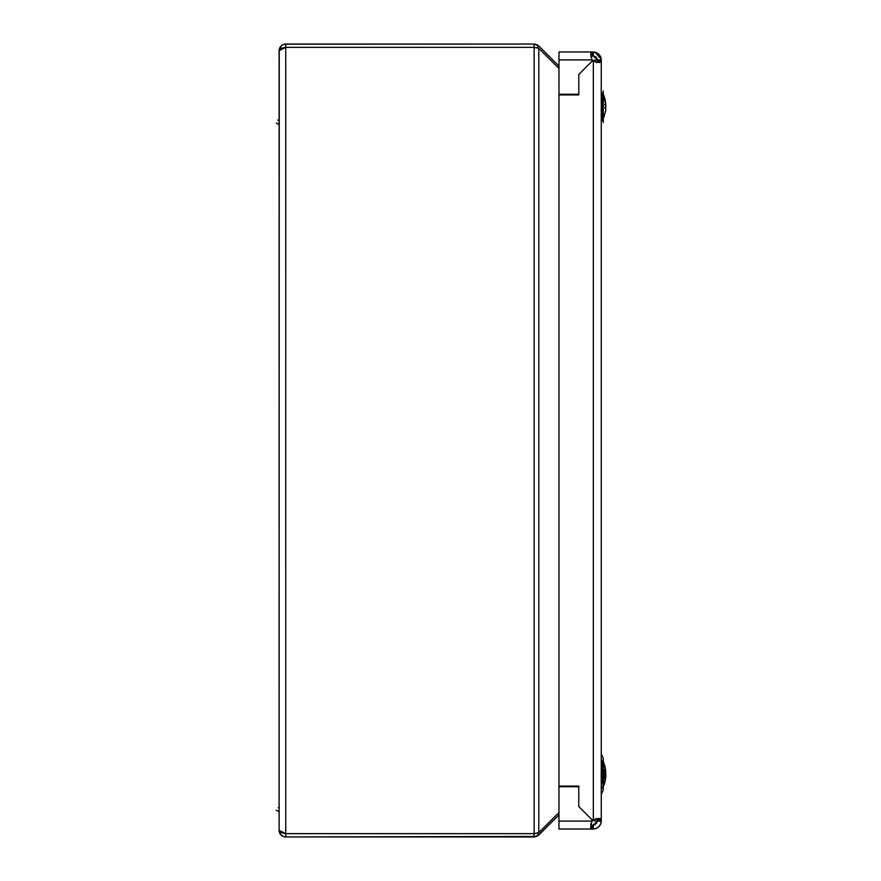 <?xml version="1.0" encoding="UTF-8"?>
<svg xmlns="http://www.w3.org/2000/svg" width="881" height="881" viewBox="0 0 881 881"><rect width="100%" height="100%" fill="white"/><g stroke="black" fill="none" stroke-linecap="round" stroke-linejoin="round"><path stroke-width="1.32" d="M534.128 47.354L285.73 47.354L285.73 44.05L285.73 47.354L281.061 48.323L279.255 50.008L279.123 830.343L281.061 832.677L285.73 833.646L285.73 47.354L279.123 50.658L279.123 830.343L285.73 833.646L534.128 833.646L538.798 832.677L538.798 48.323L534.128 47.354L285.73 47.354L534.128 47.354L534.128 833.646L534.128 44.05L538.798 45.988L537.08 47.706L538.798 45.988L558.972 66.163L538.798 45.988L534.128 44.05L534.128 47.354L285.73 47.354L285.73 833.646L534.128 833.646L538.798 832.677L538.798 48.323L558.972 68.498L538.798 48.323L534.161 47.354M558.972 812.502L538.798 832.677L558.972 812.502M560.096 94.267L560.096 94.928L560.096 94.267M560.096 786.072L560.096 786.733L560.096 786.072M562.728 94.267L562.728 94.928L562.728 94.267M562.728 786.072L562.728 786.733L562.728 786.072M537.773 835.849L558.972 814.837L538.798 835.012L537.08 833.294L538.798 835.012L534.128 836.95L534.128 833.646L285.73 833.646L285.73 836.95L534.128 836.95L534.128 833.646L285.73 833.646L285.73 836.95C281.744 836.532 279.541 834.329 279.123 830.343L279.255 831.631L279.123 830.343M536.65 836.443L285.73 836.95L283.197 836.443L280.235 834.01L279.255 831.631L279.629 832.875M534.128 836.95L535.373 836.829M282.085 835.849L283.219 836.454M284.486 836.829L285.73 836.95M279.123 50.658L281.061 45.988L279.123 50.658C279.541 46.671 281.744 44.468 285.73 44.05L534.128 44.05L284.497 44.171M535.373 44.171L534.128 44.05M537.773 45.151L536.65 44.557M281.061 45.988L282.085 45.151M283.197 44.557L285.73 44.05M278.264 807.635L279.123 808.152M276.293 810.234L279.123 811.566M278.958 120.84L278.264 120.455L278.958 120.84M277.724 120.003L279.123 120.972M279.046 124.32L277.647 123.814L279.046 124.32M276.293 123.054L279.123 124.386M590.942 52.695L590.688 54.303L592.01 51.979L558.972 51.979L558.972 59.908L592.01 59.908A6.607 6.607 0 0 0 592.627 60.613A6.607 6.607 0 0 1 592.01 59.908L590.688 54.303L590.942 52.695L592.01 51.979L558.972 51.979L558.972 94.267L558.972 59.908L592.01 59.908A6.607 6.607 0 0 0 593.331 61.23L593.331 819.77A6.607 6.607 0 0 0 592.627 820.387A6.607 6.607 0 0 1 593.331 819.77A6.607 6.607 0 0 0 592.627 820.387L578.795 806.556L578.795 786.072L558.972 786.072L558.972 94.928L558.972 786.072L578.795 786.072L578.795 806.556L578.795 786.733L578.795 806.556L592.627 820.387A6.607 6.607 0 0 0 592.01 821.092A6.607 6.607 0 0 1 592.627 820.387A6.607 6.607 0 0 0 592.01 821.092L590.688 826.697L592.01 829.021L593.331 829.021C598.1 828.503 600.743 825.86 601.26 821.092L601.26 819.77L601.26 821.092L597.296 821.092L597.296 819.77L601.26 819.77L601.26 59.908L601.26 61.23L597.296 61.23L597.296 59.908L601.26 59.908L597.296 59.908L593.331 55.944L590.887 56.362L591.008 56.946M558.972 94.267L578.795 94.267L558.972 94.267M578.795 74.445L578.795 94.267L578.795 74.445L592.627 60.613L578.795 74.445L592.627 60.613L578.795 74.445L578.795 94.928L578.795 74.445M592.01 59.908L590.688 54.303M593.926 55.988L596.14 57.1L593.353 55.944L593.331 51.979L592.01 51.979L592.01 55.944L592.01 51.979L593.331 51.979L593.331 55.944L591.669 55.966M578.795 786.733L558.972 786.733L558.972 821.092L558.972 786.733L578.795 786.733M592.627 820.387A6.607 6.607 0 0 0 592.01 821.092L558.972 821.092L558.972 829.021L592.01 829.021L592.01 825.057L590.953 824.715M591.261 823.085L591.008 824.054M558.972 821.092L558.972 829.021L592.01 829.021L590.942 828.305L590.688 826.697L592.01 821.092L558.972 821.092M590.777 827.744L591.669 828.977M601.216 821.962L601.26 821.092L597.296 821.092L593.331 825.057L592.01 825.057L593.331 825.057L593.331 829.021L592.01 829.021L592.01 825.057L590.688 823.9M558.972 94.928L578.795 94.928L558.972 94.928M596.878 62.353L597.296 61.23L601.26 61.23L598.937 62.551L593.331 61.23A6.607 6.607 0 0 1 592.627 60.613A6.607 6.607 0 0 0 593.331 61.23L593.331 819.77L598.937 818.449L593.331 819.77M597.274 821.488L597.296 819.77L601.26 819.77L598.937 818.449L600.875 818.89L601.26 819.77L601.26 61.23L600.875 62.111L598.937 62.551L593.331 61.23M596.14 62.551L597.252 61.725L597.285 59.567M596.878 818.647L597.296 819.77L596.14 818.449M601.04 819.055L598.937 818.449L600.875 818.89M598.937 62.551L600.875 62.111M596.228 828.47L598.926 826.708L600.765 823.856M601.26 821.092L600.545 824.385L598.937 826.697L595.787 828.636L593.331 829.021L593.331 825.057L594.565 824.858L593.926 825.012M597.032 822.524L594.774 824.781M601.095 822.7L601.227 821.874L601.095 822.7M594.532 828.933L595.787 828.636M597.219 821.896L594.565 824.858M594.73 52.1L593.331 51.979C598.1 52.497 600.743 55.14 601.26 59.908L601.095 58.3M597.263 59.423L597.032 58.465M594.884 52.133L601.227 59.126M600.71 57.001L598.937 54.303L594.532 52.067M597.219 59.104L596.933 58.256L597.219 59.104M596.14 57.1L596.933 58.256M592.737 820.277A13.215 13.215 0 0 0 597.296 821.092A13.215 13.215 0 0 1 592.737 820.277A13.215 13.215 0 0 0 597.296 821.092A13.215 13.215 0 0 1 592.737 820.277M592.737 60.723A13.215 13.215 0 0 1 597.296 59.908A13.215 13.215 0 0 0 592.737 60.723M602.086 779.938L601.26 780.511L602.086 779.938M603.243 119.497L603.243 104.465L601.26 103.804L603.243 104.465L603.243 90.985M601.26 104.663L603.243 104.663L601.26 104.663M603.243 122.657L603.243 104.465M603.243 777.317L603.243 771.822L601.26 771.161L603.243 771.822L603.243 758.343L601.26 753.861M601.26 777.196L602.086 776.921L601.26 777.196M601.26 772.02L603.243 772.02L601.26 772.02M601.26 794.497L603.243 790.037L603.243 771.822M601.26 92.946L602.956 93.496L602.086 120.697L602.086 108.055L601.26 108.055L602.086 108.055L602.086 92.946L602.086 108.055L602.956 108.011L602.956 93.496L605.776 104.619L605.445 101.557A31.716 31.595 180 0 0 602.956 93.551A31.716 31.595 0 0 1 605.445 101.557L605.776 104.41L604.663 104.509L605.776 104.41L605.445 101.612M605.776 107.967L605.776 104.619L605.776 109.233L605.776 107.967L604.663 107.989L605.776 107.967L605.776 107.24L605.776 107.967M605.434 107.812L605.412 105.291L605.434 107.812M602.956 108.011L602.956 120.146L602.956 108.011M605.71 109.949L605.632 110.665L605.71 109.949M605.434 112.096L605.71 110.136M603.243 761.503A31.716 31.705 180 0 1 605.434 768.871A31.716 31.705 -0 0 0 603.243 761.503M605.412 779.553L603.243 778L605.445 779.465A31.716 31.705 180 0 1 603.243 786.854A31.716 31.705 0 0 0 605.445 779.465L605.621 778.022L605.434 779.3L604.146 777.835L605.445 779.465L605.776 776.855M605.776 776.447L605.776 775.434L605.776 776.447M605.445 773.639L605.434 772.604M605.71 771.062L605.412 768.805L605.776 771.503L605.412 769.322L604.091 770.578L605.412 769.322L605.754 771.503M605.412 768.805L603.243 770.357L605.412 768.805L605.665 770.666M603.243 773.749L605.049 774.884L603.243 773.749M602.626 773.881L604.751 775.005L602.626 773.881M604.377 775.159L605.776 774.586L602.824 774.443M601.855 775.665L601.26 775.643L601.855 775.665M602.086 760.413L602.086 765.578A0.947 0.595 0 0 1 602.956 765.919L602.956 760.953M601.26 765.578L602.086 765.578L601.26 765.578M602.086 782.78L601.26 782.78L602.086 782.78L602.086 765.578L602.086 782.78M602.956 763.728A31.716 24.888 180 0 1 605.302 769.432A31.716 24.888 -0 0 0 602.956 763.728L602.956 784.63A31.716 24.888 0 0 0 605.445 778.33A31.716 24.888 180 0 1 602.956 784.63L602.956 765.919A0.947 0.595 180 0 0 602.086 765.578M605.776 776.822L605.434 769.84L605.776 771.69L605.434 769.84L602.956 771.194L605.434 769.84L605.776 771.69L602.956 771.525L605.412 771.69L605.776 773.771L604.168 773.122L605.776 773.771L605.776 775.148L604.663 775.06L605.776 775.148L605.434 777.328L602.956 774.806L605.434 777.328L605.412 779.035L602.956 776.712L605.412 779.035L605.566 776.657M602.086 776.899L601.26 776.954L602.086 776.899M601.734 776.491L601.172 776.502L601.734 776.491M602.956 777.163L604.091 777.78L602.956 777.163M601.26 771.404L602.086 771.459L601.26 771.404M601.183 772.009L604.168 773.122L601.183 772.009M601.734 773.573L601.172 773.848L601.734 773.573M602.086 775.897L601.26 775.115L602.086 775.897M601.183 775.082L601.899 775.555M603.606 772.879L602.956 773.551L603.606 772.879M602.086 772.461L601.338 773.166M601.183 773.276L601.899 772.802M602.956 787.405L602.956 784.63M602.593 774.289L604.663 775.06M605.445 106.403L605.776 105.676L605.489 106.403M605.445 107.339L605.776 106.403L605.445 107.339M605.632 102.835L605.71 103.506M601.26 120.697L602.956 120.146L605.632 110.808M602.086 760.303L602.956 760.854M602.086 788.055L602.956 787.504M602.086 771.767L601.26 771.822M602.086 120.697L602.956 120.146M605.665 103.066L605.776 104.145M605.665 110.577L605.776 109.497M602.086 92.946L602.956 93.496"/></g></svg>
